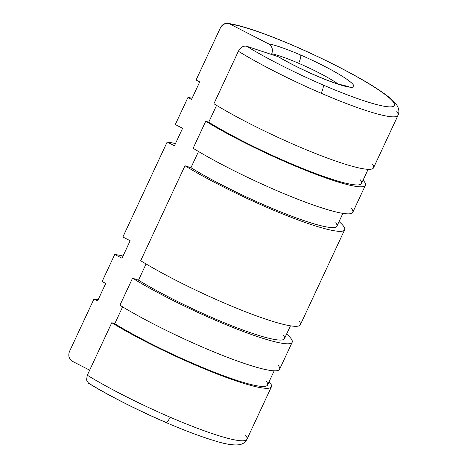 <?xml version="1.0" encoding="UTF-8"?>
<svg xmlns="http://www.w3.org/2000/svg" width="468" height="468" viewBox="0 0 468 468"><rect width="100%" height="100%" fill="white"/><g stroke="black" fill="none" stroke-linecap="round" stroke-linejoin="round"><path stroke-width="0.7" d="M293.652 45.747A7.459 1.691 -66.7 0 0 293.477 45.607A7.459 1.691 113.3 0 1 293.652 45.747A94.864 11.864 -155 0 1 393.255 101.948A94.864 11.864 -155 0 1 323.16 85.001A7.459 1.691 113.3 0 1 321.188 93.255A102.328 12.8 25 0 0 398.016 115.327A102.328 12.8 -155 0 1 321.188 93.255A102.328 12.8 -155 0 1 238.37 51.258C240.587 47.28 243.366 45.618 246.712 46.273L278.086 56.646A50.099 6.265 25 0 0 316.198 75.74A50.099 6.265 25 0 0 353.211 84.69A50.099 6.265 25 0 0 300.614 55.008A50.099 6.265 25 0 0 268.421 43.793C272.136 46.174 273.236 49.509 271.732 53.808A42.635 5.335 -155 0 1 298.648 63.262A7.459 1.691 -66.7 0 0 300.614 55.008A7.459 1.691 113.3 0 1 298.648 63.262A42.635 5.335 -155 0 1 338.311 84.129A42.635 5.335 25 0 0 298.648 63.262A42.635 5.335 25 0 0 271.732 53.808C273.236 49.509 272.136 46.174 268.421 43.793L230.051 24.108A94.864 11.864 -155 0 1 293.652 45.747A94.864 11.864 25 0 0 230.051 24.108C225.997 22.511 222.826 23.657 220.545 27.542L223.54 24.254L227.764 23.4L230.051 24.108L268.421 43.793A50.099 6.265 -155 0 1 300.614 55.008A50.099 6.265 -155 0 1 353.211 84.69A50.099 6.265 -155 0 1 316.198 75.74A7.459 1.691 -66.7 0 0 316.023 75.594A7.459 1.691 113.3 0 1 316.198 75.74A50.099 6.265 -155 0 1 278.086 56.646L246.712 46.273C243.366 45.618 240.587 47.28 238.37 51.258L213.899 103.744L238.37 51.258A102.328 12.8 25 0 0 321.188 93.255A7.459 1.691 -66.7 0 0 323.16 85.001A94.864 11.864 -155 0 1 246.712 46.273A94.864 11.864 25 0 0 323.16 85.001A94.864 11.864 25 0 0 393.255 101.948A94.864 11.864 25 0 0 293.652 45.747M196.069 80.028L220.545 27.542L196.069 80.028L199.713 81.894L191.564 99.38L199.713 81.894L196.069 80.028M175.307 124.546L187.92 97.508A102.328 12.8 -155 0 1 192.12 98.181A102.328 12.8 25 0 0 187.92 97.508L175.307 124.546L182.596 128.291L174.447 145.77L182.596 128.291L175.307 124.546M363.069 180.18A102.328 12.8 -155 0 1 364.174 181.502A102.328 12.8 -155 0 1 365.391 185.293A102.328 12.8 -155 0 1 304.873 170.013A102.328 12.8 -155 0 1 205.744 121.224L208.722 122.206L216.573 105.37L208.722 122.206L205.744 121.224L193.138 148.262L205.744 121.224A102.328 12.8 25 0 0 314.671 173.844A102.328 12.8 25 0 0 364.174 181.502A102.328 12.8 25 0 0 363.069 180.18M72.733 361.477C69.048 359.096 67.959 355.768 69.48 351.497L93.957 299.011A102.328 12.8 -155 0 1 98.157 299.684A102.328 12.8 25 0 0 93.957 299.011L69.48 351.497C67.959 355.768 69.048 359.096 72.733 361.477L89.663 370.165L72.733 361.477M245.741 435.492A102.328 12.8 -155 0 1 246.952 439.282A102.328 12.8 -155 0 1 170.13 417.204A7.459 1.691 113.3 0 1 166.017 422.516A7.459 1.691 113.3 0 1 165.842 422.37A94.864 11.864 -155 0 1 89.394 383.643M269.112 381.683A102.328 12.8 -155 0 1 270.211 383.005A102.328 12.8 25 0 0 269.112 381.683M97.601 300.883L105.75 283.397L97.601 300.883L93.957 299.011L97.601 300.883M102.106 281.531L114.718 254.487A102.328 12.8 -155 0 1 123.02 256.054A102.328 12.8 25 0 0 114.718 254.487L102.106 281.531L105.75 283.397L102.106 281.531M286.621 334.035A102.328 12.8 -155 0 1 290.973 338.481A102.328 12.8 25 0 0 286.621 334.035M122.008 258.231L130.157 240.745L122.008 258.231L114.718 254.487L122.008 258.231M122.868 237.007L167.158 142.032A102.328 12.8 -155 0 1 175.459 143.594A102.328 12.8 25 0 0 167.158 142.032L122.868 237.007L130.157 240.745L122.868 237.007M299.128 321.001A102.328 12.8 -155 0 1 249.625 313.344A102.328 12.8 -155 0 1 140.698 260.723L184.983 165.748A102.328 12.8 25 0 0 293.916 218.369A102.328 12.8 25 0 0 343.413 226.026A102.328 12.8 25 0 0 339.06 221.575A102.328 12.8 -155 0 1 343.413 226.026A102.328 12.8 -155 0 1 344.629 229.817A102.328 12.8 -155 0 1 284.111 214.537A102.328 12.8 -155 0 1 184.983 165.748L140.698 260.723A102.328 12.8 25 0 0 239.821 309.512A102.328 12.8 25 0 0 300.339 324.792L344.629 229.817M271.434 54.446L271.732 53.808L271.434 54.446M191.564 99.38L187.92 97.508L191.564 99.38M174.447 145.77L167.158 142.032L174.447 145.77M266.397 381.361A98.064 12.267 -155 0 1 219.082 374.072A98.064 12.267 -155 0 1 114.759 323.71L111.782 322.727L87.311 375.213L111.782 322.727L114.759 323.71L122.61 306.873L114.759 323.71A98.064 12.267 25 0 0 209.693 370.404A98.064 12.267 25 0 0 267.561 384.994L274.172 370.826M283.345 335.193A93.799 11.735 -155 0 1 238.218 328.267A93.799 11.735 -155 0 1 138.505 280.174L132.543 278.203L119.937 305.241L132.543 278.203L138.505 280.174L146.063 263.958L138.505 280.174A93.799 11.735 25 0 0 229.244 324.763A93.799 11.735 25 0 0 284.462 338.668L290.452 325.822M184.983 165.748L190.944 167.719L198.502 151.503L190.944 167.719L184.983 165.748M132.543 278.203A102.328 12.8 25 0 0 241.47 330.829A102.328 12.8 25 0 0 290.973 338.481A102.328 12.8 -155 0 1 292.19 342.272A102.328 12.8 -155 0 1 231.672 326.992A102.328 12.8 -155 0 1 132.543 278.203M278.366 365.526A102.328 12.8 -155 0 1 228.864 357.868A102.328 12.8 -155 0 1 119.937 305.241A102.328 12.8 25 0 0 219.059 354.03A102.328 12.8 25 0 0 279.577 369.316L292.19 342.272M111.782 322.727A102.328 12.8 25 0 0 220.715 375.348A102.328 12.8 25 0 0 270.211 383.005A102.328 12.8 -155 0 1 271.428 386.796A102.328 12.8 -155 0 1 210.91 371.516A102.328 12.8 -155 0 1 111.782 322.727M87.311 375.213A102.328 12.8 25 0 0 170.13 417.204A102.328 12.8 25 0 0 246.952 439.282C245.77 441.611 244.009 443.214 241.669 444.085L239.973 444.6C234.234 445.583 225.857 444.331 214.83 440.844C201.275 436.79 185.006 430.683 166.017 422.516A7.459 1.691 -66.7 0 0 170.13 417.204A102.328 12.8 -155 0 1 87.311 375.213L86.522 379.957L88.557 383.257C108.307 395.419 138.159 410.535 166.017 422.516M335.784 222.739A93.799 11.735 -155 0 1 290.657 215.812A93.799 11.735 -155 0 1 190.944 167.719A93.799 11.735 25 0 0 281.683 212.308A93.799 11.735 25 0 0 336.901 226.214L342.892 213.367M351.567 208.541A102.328 12.8 -155 0 1 302.065 200.889A102.328 12.8 -155 0 1 193.138 148.262A102.328 12.8 25 0 0 292.26 197.051A102.328 12.8 25 0 0 352.778 212.337L365.391 185.293M360.36 179.858A98.064 12.267 -155 0 1 313.045 172.569A98.064 12.267 -155 0 1 208.722 122.206A98.064 12.267 25 0 0 303.656 168.901A98.064 12.267 25 0 0 361.524 183.491L368.135 169.322M372.329 164.022A102.328 12.8 -155 0 1 322.826 156.365A102.328 12.8 -155 0 1 213.899 103.744A102.328 12.8 25 0 0 313.022 152.527A102.328 12.8 25 0 0 373.54 167.813L398.016 115.327C400.146 110.477 398.303 105.446 392.476 100.246C377.875 86.598 334.895 63.502 293.477 45.607C274.628 37.498 258.447 31.415 244.934 27.355C238.066 25.301 232.339 23.979 227.764 23.4M396.8 111.536A102.328 12.8 -155 0 1 398.016 115.327M278.875 57.008C289.587 63.291 301.965 69.486 316.023 75.594C324.26 79.139 331.461 81.912 337.627 83.912L348.479 86.539M271.428 386.796L246.952 439.282"/></g></svg>
